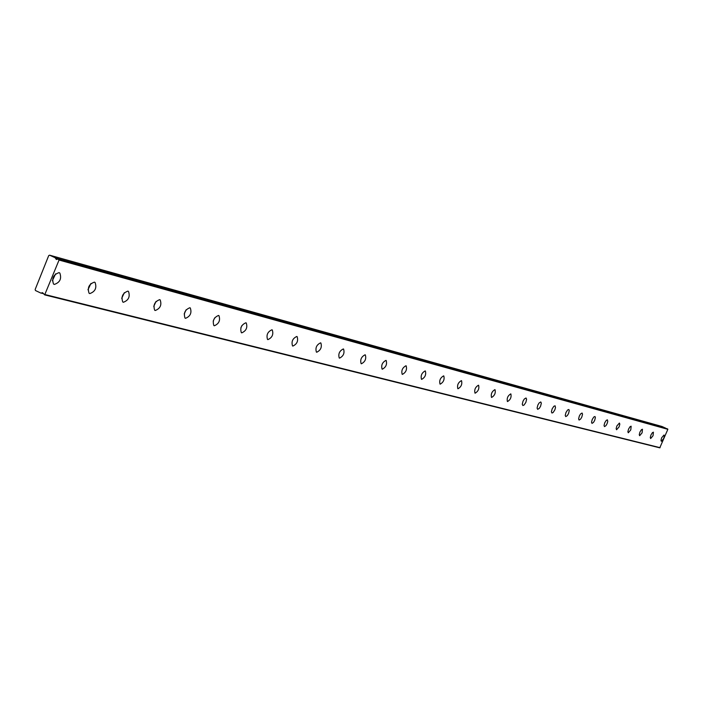 <?xml version="1.0" encoding="UTF-8"?>
<svg xmlns="http://www.w3.org/2000/svg" width="703" height="703" viewBox="0 0 703 703"><rect width="100%" height="100%" fill="white"/><g stroke="black" fill="none" stroke-linecap="round" stroke-linejoin="round"><path stroke-width="1.05" d="M58.006 259.047L56.372 259.495L55.221 257.896L665.469 428.074L661.98 426.484L49.597 255.171L48.7 255.628L35.15 289.504L35.458 290.524L40.941 293.116L42.558 292.676L44.676 294.873L59.052 260.048L58.033 259.055L667.209 428.768L58.033 259.055M661.338 441.308L663.667 438.54L664.353 435.992L663.992 435.016L661.655 437.776L660.969 440.333L661.338 441.308M54.333 284.425C59.966 282.483 61.794 278.687 59.825 273.036L59.052 272.65C53.446 274.53 51.591 278.309 53.507 284.012L54.333 284.425M52.347 280.734L55.625 273.827M89.791 293.59C95.204 291.622 96.97 287.914 95.072 282.465L94.395 282.14C89 284.047 87.225 287.747 89.07 293.23L89.791 293.59M87.963 289.768L90.915 283.494M123.385 302.272C128.587 300.286 130.283 296.666 128.482 291.411L127.876 291.121C122.691 293.063 120.978 296.675 122.744 301.965L123.385 302.272M121.716 298.3L124.334 292.685M155.258 310.506C160.258 308.512 161.901 304.97 160.179 299.9L159.643 299.654C154.651 301.605 152.999 305.128 154.686 310.243L155.258 310.506M153.746 306.359L156.031 301.438M185.53 318.327C190.346 316.324 191.937 312.87 190.293 307.967L189.819 307.747C185.012 309.715 183.413 313.16 185.021 318.099L185.53 318.327M184.195 313.969L186.119 309.803M214.327 325.779C218.967 323.767 220.505 320.392 218.949 315.647L218.519 315.454C213.897 317.422 212.341 320.796 213.87 325.568L214.327 325.779M213.194 321.139L214.714 317.826M241.753 332.862C246.226 330.858 247.72 327.554 246.243 322.958L245.857 322.791C241.401 324.76 239.89 328.055 241.34 332.677L241.753 332.862M240.865 327.835L241.885 325.603M267.905 339.619C272.219 337.625 273.669 334.4 272.272 329.935L271.92 329.786C267.623 331.754 266.156 334.98 267.535 339.461L267.905 339.619M292.87 346.078C297.026 344.083 298.441 340.929 297.114 336.605L296.798 336.465C292.65 338.424 291.227 341.579 292.527 345.929L292.87 346.078M316.719 352.238C320.735 350.261 322.115 347.168 320.867 342.967L320.568 342.844C316.561 344.795 315.172 347.888 316.412 352.106L316.719 352.238M339.54 358.135C343.416 356.166 344.769 353.143 343.574 349.057L343.31 348.952C339.435 350.894 338.081 353.917 339.25 358.02L339.54 358.135M361.386 363.785C365.138 361.825 366.448 358.864 365.323 354.892L365.085 354.787C361.333 356.72 360.015 359.681 361.122 363.671L361.386 363.785M382.318 369.198C385.947 367.256 387.23 364.347 386.167 360.481L385.947 360.393C382.318 362.309 381.035 365.209 382.081 369.093L382.318 369.198M402.397 374.383C405.912 372.458 407.169 369.611 406.167 365.85L405.956 365.762C402.45 367.669 401.185 370.507 402.178 374.295L402.397 374.383M421.677 379.365C425.078 377.458 426.308 374.664 425.359 370.999L425.166 370.92C421.765 372.81 420.535 375.595 421.466 379.286L421.677 379.365M440.192 384.154C443.496 382.256 444.7 379.523 443.804 375.947L443.628 375.868C440.324 377.748 439.12 380.481 440.008 384.075L440.192 384.154M458.005 388.759C461.203 386.878 462.381 384.19 461.537 380.701L461.37 380.639C458.171 382.494 456.994 385.174 457.829 388.689L458.005 388.759M475.14 393.188C478.251 391.325 479.402 388.689 478.602 385.279L478.453 385.218C475.342 387.063 474.191 389.699 474.973 393.118L475.14 393.188M491.643 397.45C494.657 395.604 495.791 393.021 495.035 389.69L494.894 389.629C491.88 391.457 490.747 394.04 491.485 397.388L491.643 397.45M507.54 401.562C510.475 399.735 511.582 397.195 510.87 393.935L510.738 393.882C507.812 395.692 506.696 398.232 507.399 401.501L507.54 401.562M522.874 405.526L524.122 404.981L525.879 402.318L526.617 399.251L526.02 397.986L524.306 399.023L523.014 401.185L522.267 404.26L522.874 405.526M537.672 409.348L539.342 408.311L540.598 406.185L541.336 403.171L540.765 401.94L539.104 402.968L537.839 405.095L537.092 408.109L537.672 409.348M551.96 413.039L553.129 412.512L554.816 409.919L555.502 407.608L555.106 405.807L553.832 406.29L552.145 408.874L551.407 411.835L551.96 413.039M565.757 416.607L567.339 415.596L568.551 413.531L569.272 410.622L568.859 409.498L567.62 409.972L565.968 412.52L565.238 415.438L565.757 416.607M579.096 420.051L580.634 419.058L581.82 417.02L582.541 414.164L582.049 413.021L580.511 414.014L579.325 416.053L578.604 418.909L579.096 420.051M592.005 423.391L593.499 422.398L594.668 420.394L595.379 417.591L594.993 416.51L593.833 416.984L592.242 419.463L591.531 422.275L592.005 423.391M604.492 426.616L605.951 425.64L607.093 423.663L607.744 421.501L607.436 419.849L606.302 420.324L604.747 422.758L604.035 425.526L604.492 426.616M616.584 429.744L619.123 426.826L619.826 424.111L619.396 423.048L616.856 425.956L616.144 428.672L616.584 429.744M628.297 432.767L630.784 429.893L631.145 426.211L630.073 426.677L628.579 429.05L627.876 431.73L628.297 432.767M639.651 435.702L642.085 432.863L642.454 429.243L641.417 429.709L639.95 432.046L639.247 434.682L639.651 435.702M650.653 438.549L653.034 435.746L653.421 432.187L652.41 432.653L650.969 434.955L650.275 437.547L650.653 438.549M44.676 294.873L659.774 447.829L667.85 429.322L667.209 428.768M665.398 427.978L55.221 257.896M55.115 257.711L49.597 255.171M59.052 260.048L667.85 429.322M660.099 447.688L45.22 294.601M58.867 259.442L667.727 428.988M43.621 293.696L41.143 293.081M58.938 272.623L59.825 273.036M94.325 282.123L95.072 282.465M127.841 291.112L128.482 291.411M159.634 299.645L160.179 299.9M189.828 307.747L190.293 307.967"/></g></svg>
